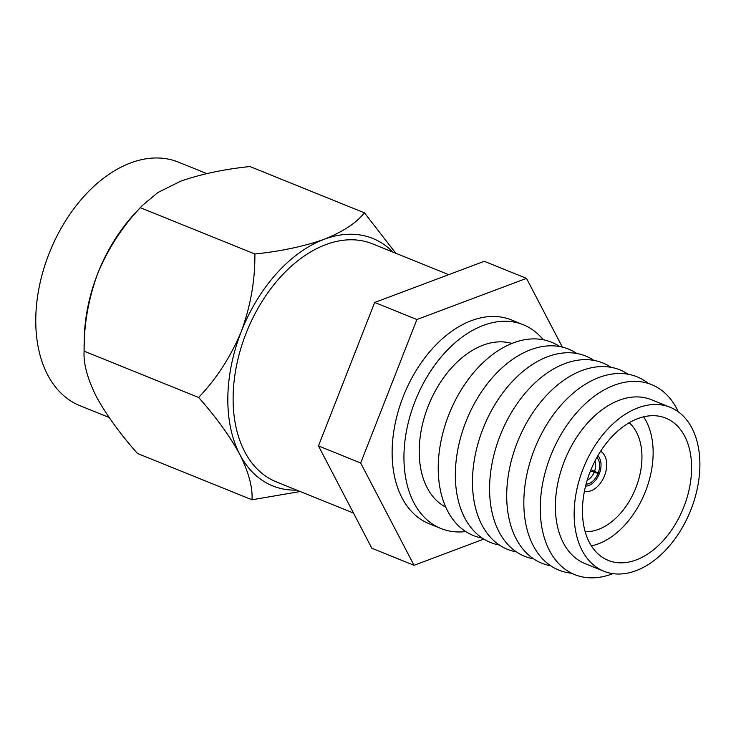 <?xml version="1.0" encoding="UTF-8"?>
<svg xmlns="http://www.w3.org/2000/svg" width="736" height="736" viewBox="0 0 736 736"><rect width="100%" height="100%" fill="white"/><g stroke="black" fill="none" stroke-linecap="round" stroke-linejoin="round"><path stroke-width="1.1" d="M206.77 173.595L178.416 162.132A131.358 85.643 112 0 0 48.981 253.819A131.358 85.643 112 0 0 79.93 405.683L109.13 417.487M392.95 252.117A133.455 87.014 112 0 0 324.171 239.292A133.455 87.014 112 0 0 241.261 331.605A133.455 87.014 112 0 0 239.835 454.498A133.455 87.014 112 0 0 296.718 490.112M364.458 212.842L249.918 166.529C223.781 169.271 200.68 174.174 180.605 181.24L157.9 192.51L142.177 205.648L135.36 212.916A133.455 87.014 112 0 0 97.695 273.553A133.455 87.014 112 0 0 84.272 339.241L84.097 351.155L198.637 397.477C216.531 378.69 230.736 356.73 241.261 331.605C250.617 306.01 255.153 280.149 254.868 254.003C280.996 251.27 304.097 246.358 324.171 239.292C342.866 231.84 356.298 223.026 364.458 212.842L395.802 253.267M142.177 205.648L140.318 207.69C122.424 226.476 108.22 248.428 97.695 273.553C88.348 299.156 83.812 325.018 84.097 351.155C83.334 363.418 87.391 378.506 96.269 396.446C106.196 414.635 119.931 433.642 137.466 453.468L252.006 499.781C252.77 487.526 248.713 472.429 239.835 454.498C229.908 436.301 216.182 417.294 198.637 397.477M140.318 207.69L254.868 254.003M300.196 491.519L252.006 499.781M629.151 422.758A60.168 39.229 -68 0 1 635.895 487.738A60.168 39.229 -68 0 1 585.138 531.604M643.568 416.843A75.9 49.487 -68 0 1 645.5 491.344A75.9 49.487 -68 0 1 591.385 545.873M353.482 513.066L276.276 481.841A128.358 83.683 -68 0 1 246.026 333.445A128.358 83.683 -68 0 1 372.508 243.846L448.702 274.657M584.421 491.28A21.684 14.14 112 0 0 604.532 475.741A21.684 14.14 112 0 0 600.604 451.251M543.278 339.774A109.885 71.64 112 0 0 523.287 324.742L511.465 319.958A109.885 71.64 112 0 0 403.181 396.667A109.885 71.64 112 0 0 429.079 523.71L440.901 528.494A109.885 71.64 112 0 0 465.722 531.576M523.287 324.742A109.885 71.64 112 0 0 415.003 401.442A109.885 71.64 112 0 0 440.901 528.494M511.888 343.473A88.412 57.647 112 0 0 428.113 406.364A88.412 57.647 112 0 0 445.722 507.104M559.654 346.555A104.264 67.979 112 0 0 448.712 414.975A104.264 67.979 112 0 0 482.209 538.08M576.776 353.473A104.264 67.979 112 0 0 465.833 421.894A104.264 67.979 112 0 0 499.33 545.008M593.897 360.401A104.264 67.979 112 0 0 482.954 428.821A104.264 67.979 112 0 0 516.442 551.926M611.018 367.319A104.264 67.979 112 0 0 500.075 435.74A104.264 67.979 112 0 0 533.563 558.854M628.139 374.247A104.264 67.979 112 0 0 517.196 442.667A104.264 67.979 112 0 0 550.684 565.772M648.361 383.447A104.264 67.979 112 0 0 534.318 449.586A104.264 67.979 112 0 0 571.624 573.215M678.316 411.829A102.479 66.82 112 0 0 615.848 384.652A102.479 66.82 112 0 0 550.556 456.127A102.479 66.82 112 0 0 549.672 550.887A102.479 66.82 112 0 0 612.886 573.638M670.165 407.293L651.406 399.712A88.412 57.647 112 0 0 564.273 461.426A88.412 57.647 112 0 0 585.111 563.647L603.879 571.228A88.412 57.647 112 0 0 691.003 509.514A88.412 57.647 112 0 0 670.165 407.293A88.412 57.647 112 0 0 583.041 469.007A88.412 57.647 112 0 0 603.879 571.228M590.171 471.684A76.737 50.03 112 0 0 608.258 560.409A76.737 50.03 112 0 0 683.873 506.846A76.737 50.03 112 0 0 665.786 418.122A76.737 50.03 112 0 0 590.171 471.684M562.368 347.125L526.498 278.364L416.898 319.525L360.677 462.999L414.046 565.303L483.8 539.111M526.498 278.364L484.279 261.298L374.688 302.459L318.458 445.924L371.827 548.237L414.046 565.303M374.688 302.459L416.898 319.525M318.458 445.924L360.677 462.999M597.853 455.75A17.02 11.095 -68 0 1 599.389 473.561L590.98 469.669M594.946 461.067A12.724 8.289 -68 0 1 594.504 471.445M596.868 457.47A15.014 9.789 -68 0 1 598.166 473.101M590.456 470.957L599.27 473.874A17.02 11.095 -68 0 1 585.562 486.137M594.237 472.135A12.724 8.289 -68 0 1 587.181 480.286M598.046 473.414A15.014 9.789 -68 0 1 586.058 484.214"/></g></svg>
